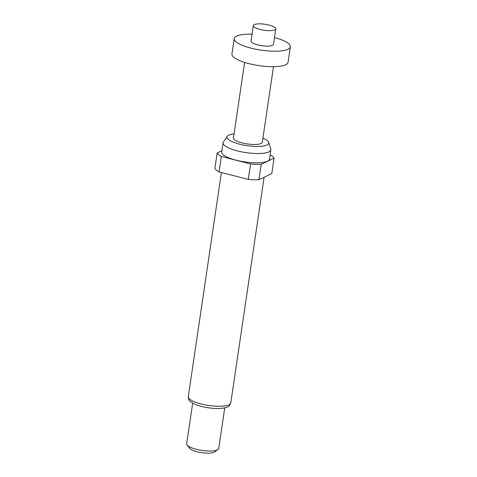 <?xml version="1.0" encoding="UTF-8"?>
<svg xmlns="http://www.w3.org/2000/svg" width="477" height="477" viewBox="0 0 477 477"><rect width="100%" height="100%" fill="white"/><g stroke="black" fill="none" stroke-linecap="round" stroke-linejoin="round"><path stroke-width="0.72" d="M274.508 37.528A28.364 7.537 -171.6 0 1 290.338 46.847A28.364 7.537 -171.6 0 1 272.48 51.194A28.364 7.537 -171.6 0 1 234.213 38.559A28.364 7.537 -171.6 0 1 252.059 34.213M290.338 46.847L288.054 62.308A28.364 7.537 -171.6 0 1 270.197 66.655A28.364 7.537 -171.6 0 1 231.935 54.02L234.213 38.559M268.64 30.641A11.347 3.017 -171.6 0 1 253.335 25.591A11.347 3.017 -171.6 0 1 260.478 23.85A11.347 3.017 -171.6 0 1 275.784 28.906A11.347 3.017 -171.6 0 1 268.64 30.641M275.784 28.906L273.5 44.361A11.347 3.017 -171.6 0 1 266.357 46.102A11.347 3.017 -171.6 0 1 251.051 41.046L253.335 25.591M234.058 133.948A21.125 5.617 8.4 0 0 227.273 136.321A21.125 5.617 8.4 0 0 234.684 142.683A21.125 5.617 8.4 0 0 255.493 146.421A21.125 5.617 8.4 0 0 268.73 142.444A21.125 5.617 8.4 0 0 262.922 138.211M227.273 136.321L223.409 141.961A24.154 6.416 8.4 0 0 223.093 142.748A24.154 6.416 8.4 0 0 255.666 153.511A24.154 6.416 8.4 0 0 270.876 149.808A24.154 6.416 8.4 0 0 270.799 148.961L268.73 142.444M223.093 142.748L221.722 152.026A24.154 6.416 8.4 0 0 254.301 162.782A24.154 6.416 8.4 0 0 269.505 159.079L270.876 149.808M192.666 403.137L186.662 443.807A16.206 4.305 8.4 0 0 187.109 445.077A16.206 4.305 8.4 0 0 208.527 451.027A16.206 4.305 8.4 0 0 217.935 449.626A16.206 4.305 8.4 0 0 218.734 448.547L224.739 407.871M187.109 445.077L189.768 448.386A12.968 3.446 8.4 0 0 206.905 453.15A12.968 3.446 8.4 0 0 214.435 452.029L217.935 449.626M244.618 62.427L233.462 137.966A14.59 3.876 8.4 0 0 253.144 144.459A14.59 3.876 8.4 0 0 262.326 142.224L273.482 66.691M248.278 179.406L250.556 163.945L221.316 156.462A29.175 7.751 8.4 0 1 217.154 152.992L214.871 168.453A29.175 7.751 8.4 0 0 219.032 171.917L248.278 179.406A29.175 7.751 8.4 0 0 258.951 179.74L271.789 173.568L274.072 158.114A29.175 7.751 8.4 0 0 270.143 154.781M221.316 156.462L219.032 171.917M250.556 163.945A29.175 7.751 8.4 0 0 261.235 164.279L258.951 179.74M217.154 152.992L221.912 150.708M274.072 158.114L261.235 164.279M230.79 402.94C229.771 405.504 228.662 406.839 227.475 406.959C226.599 407.436 223.838 408.628 216.003 408.497C208.199 408.157 201.27 406.78 195.218 404.377C190.973 402.141 188.993 400.787 189.274 400.316C188.665 399.78 188.343 398.557 188.302 396.661A21.477 5.706 8.4 0 0 217.268 406.231A21.477 5.706 8.4 0 0 230.79 402.94L264.115 177.259M188.302 396.661L221.4 172.525"/></g></svg>

